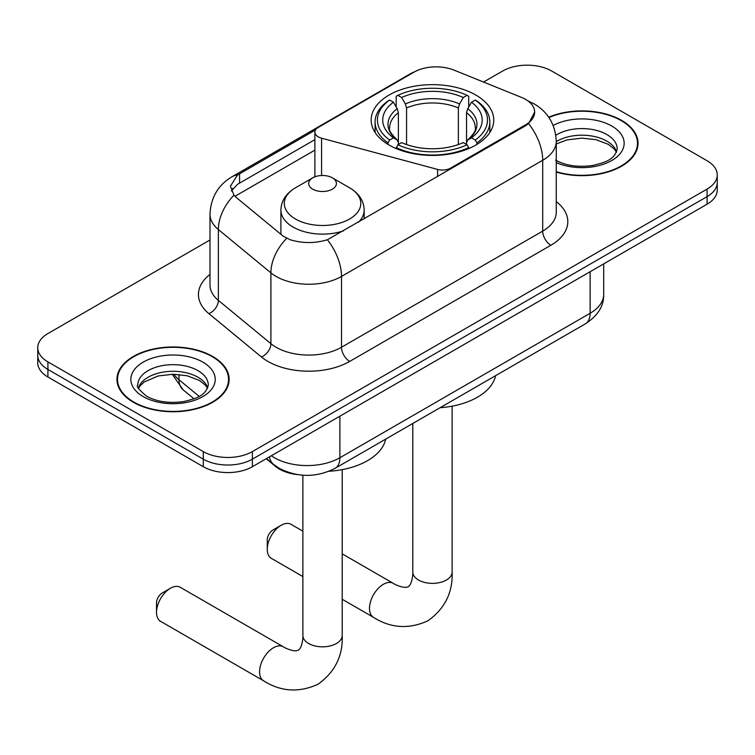 <?xml version="1.0" encoding="UTF-8"?>
<svg xmlns="http://www.w3.org/2000/svg" width="755" height="755" viewBox="0 0 755 755"><rect width="100%" height="100%" fill="white"/><g stroke="black" fill="none" stroke-linecap="round" stroke-linejoin="round"><path stroke-width="1.13" d="M450.65 169.016L450.65 168.091A11.57 6.682 180 0 1 437.579 169.422L321.564 138.193A11.57 6.682 180 0 1 318.28 136.863A11.57 6.682 180 0 1 314.892 132.134A11.57 6.682 180 0 1 318.28 127.416L414.023 72.14A31.229 18.026 0 0 1 454.019 70.121L521.356 97.338A31.229 18.026 0 0 1 525.527 99.358A31.229 18.026 0 0 1 534.672 112.108L528.557 123.594L525.527 125.792L327.368 239.75C314.986 243.478 302.613 243.478 290.231 239.75L283.219 236.202L236.07 197.319L233.965 195.186L230.426 186.183L237.551 175L315.543 129.926M475.801 95.017A61.297 35.391 0 0 0 409.002 87.344A61.297 35.391 0 0 0 371.158 120.045A61.297 35.391 0 0 0 389.118 145.064A61.297 35.391 0 0 0 455.916 152.737A61.297 35.391 0 0 0 493.761 120.045A61.297 35.391 0 0 0 475.801 95.017M450.65 168.091L525.527 124.858A31.229 18.026 0 0 0 534.672 112.108M297.432 474.584A34.702 20.036 180 0 1 275.49 466.392L266.194 458.729M556.256 172.064A56.096 32.389 0 0 0 638.051 143.28A56.096 32.389 0 0 0 621.62 120.375A56.096 32.389 0 0 0 548.706 117.195M212.702 356.464A56.096 32.389 0 0 0 151.576 349.442A56.096 32.389 0 0 0 116.95 379.359A56.096 32.389 0 0 0 133.38 402.264A56.096 32.389 0 0 0 194.507 409.286A56.096 32.389 0 0 0 229.133 379.359A56.096 32.389 0 0 0 212.702 356.464M117.525 382.275A56.096 32.389 0 0 0 117.327 383.144M209.994 239.986L47.914 333.559A34.702 20.036 0 0 0 37.75 347.725L37.75 362.834A34.702 20.036 0 0 0 47.914 377L203.303 466.713L203.303 459.163A34.702 20.036 0 0 0 252.368 459.163L707.086 196.63A34.702 20.036 0 0 0 717.25 182.465A34.702 20.036 0 0 1 707.086 196.63L252.368 459.163A34.702 20.036 0 0 1 203.303 459.163L47.914 369.45L203.303 459.163L203.303 451.603A34.702 20.036 0 0 0 252.368 451.603L707.086 189.08A34.702 20.036 0 0 0 717.25 174.915A34.702 20.036 0 0 0 707.086 160.749L551.697 71.036A34.702 20.036 0 0 0 502.632 71.036L483.54 82.05M37.75 355.284A34.702 20.036 0 0 0 47.914 369.45A34.702 20.036 0 0 1 37.75 355.284M231.37 190.836L237.551 184.305L314.892 139.637M37.75 347.725A34.702 20.036 0 0 0 47.914 361.89L203.303 451.603M228.756 383.144A56.096 32.389 0 0 0 228.557 382.275M637.673 147.055A56.096 32.389 0 0 0 637.475 146.196M203.303 466.713A34.702 20.036 0 0 0 252.368 466.713L707.086 204.19A34.702 20.036 0 0 0 717.25 190.024L717.25 174.915M556.256 171.687A55.521 32.05 0 0 0 637.475 143.28A55.521 32.05 0 0 0 621.214 120.611A55.521 32.05 0 0 0 548.923 117.516M133.786 402.028A55.521 32.05 0 0 0 194.29 408.974A55.521 32.05 0 0 0 228.557 379.359A55.521 32.05 0 0 0 212.297 356.7A55.521 32.05 0 0 0 151.793 349.754A55.521 32.05 0 0 0 117.525 379.359A55.521 32.05 0 0 0 133.786 402.028M267.261 549.347L267.261 539.91A8.097 4.672 -60 0 1 272.98 529.991L281.162 525.272A19.658 11.353 120 0 0 267.261 549.347A19.658 11.353 120 0 0 271.328 558.351L302.878 576.565M388.013 144.413L388.013 142.874L389.655 140.034A55.058 31.785 0 0 1 389.655 100.056L393.44 102.236A49.736 28.709 0 0 0 393.44 137.844L397.177 139.977L398.385 142.61L398.385 144.431M398.385 142.61L398.385 112.712L397.177 108.682L393.44 102.236M396.186 106.974L396.186 96.272L397.838 95.328A55.058 31.785 0 0 1 467.081 95.328L463.296 97.518A49.736 28.709 0 0 0 401.622 97.518L405.359 103.954L406.567 107.993L406.567 144.554M458.351 144.554L458.351 107.993L459.559 103.954L463.296 97.518M440.108 407.7A63.609 36.731 0 0 0 495.61 375.66M396.186 147.593A57.371 33.116 0 0 0 468.723 147.593L467.081 144.752A55.058 31.785 0 0 1 397.838 144.752L396.186 148.575M468.723 148.575L468.723 147.593M389.655 100.056L388.013 100.991A57.371 33.116 0 0 0 375.093 121.932A57.371 33.116 0 0 0 388.013 142.874M467.081 95.328L468.723 96.272L468.723 106.974M397.838 144.752L401.622 142.572A49.736 28.709 0 0 0 463.296 142.572L467.081 144.752M393.44 137.844L389.655 140.034M401.622 97.518L397.838 95.328M397.177 108.682A44.488 25.689 0 0 0 397.177 139.977L397.385 140.109C391.071 134.003 388.495 129.851 389.665 127.661A42.79 24.707 0 0 1 398.385 112.712M476.905 142.874A57.371 33.116 0 0 0 489.825 121.932A57.371 33.116 0 0 0 476.905 100.991L475.263 100.056A55.058 31.785 0 0 1 475.263 140.034L476.905 142.874L476.905 144.413M475.263 140.034L471.479 137.844A49.736 28.709 0 0 0 471.479 102.236L475.263 100.056M471.479 102.236L467.741 108.682L466.533 112.712L466.533 142.61L467.741 139.977L471.479 137.844M466.533 112.712A42.79 24.707 0 0 1 475.254 127.661C476.414 129.86 473.838 134.012 467.524 140.109L467.741 139.977A44.488 25.689 0 0 0 467.741 108.682M466.533 144.431L466.533 142.61M302.878 531.161L290.986 524.291A19.658 11.353 120 0 0 281.162 525.272L272.98 529.991M156.521 612.333L156.521 602.896A8.097 4.672 -60 0 1 162.249 592.977L170.422 588.258A19.658 11.353 120 0 0 156.521 612.333A19.658 11.353 120 0 0 160.598 621.337L263.637 680.831A19.658 11.353 -60 0 1 260.626 665.08A19.658 11.353 -60 0 1 273.47 647.752A19.658 11.353 -60 0 1 283.304 646.78C284.399 647.752 291.94 651.169 296.271 650.791L298.338 650.215L299.877 648.715C302.368 645.148 303.18 636.909 302.878 635.474A19.658 11.353 180 0 0 308.635 643.496A19.658 11.353 180 0 0 336.447 643.496A19.658 11.353 180 0 0 342.204 635.474C343.044 655.821 334.975 672.092 317.997 684.266C298.971 692.882 280.851 691.731 263.637 680.831M358.446 222.253A41.638 24.037 0 0 0 364.174 210.079C363.872 200.811 359.012 193.384 349.584 187.787L332.351 177.84A13.883 8.012 0 0 0 312.73 177.84A13.883 8.012 0 0 0 312.73 189.165A13.883 8.012 0 0 0 332.351 189.165A13.883 8.012 0 0 0 332.351 177.84L349.584 187.787A38.25 22.084 0 0 1 349.584 219.016A38.25 22.084 0 0 1 295.498 219.016A38.25 22.084 0 0 1 295.498 187.787C286.079 193.384 281.209 200.811 280.907 210.079A41.638 24.037 0 0 0 293.1 227.076A41.638 24.037 0 0 0 343.629 230.813M329.133 471.233A63.609 36.731 0 0 0 385.692 439.117M283.304 646.78L180.256 587.286A19.658 11.353 120 0 0 170.422 588.258L162.249 592.977M525.527 124.858L525.527 125.792M275.49 465.901L275.49 466.392M437.579 176.566L437.579 169.422M321.564 175.509L321.564 138.193M556.256 201.623A57.833 33.39 180 0 1 550.876 245.262L349.697 361.418A11.57 6.682 60 0 1 341.515 347.253L542.703 231.096A46.263 26.708 0 0 0 556.256 212.212L556.256 141.383A46.263 26.708 180 0 1 542.703 160.277A40.477 23.367 -120 0 0 528.557 123.594M349.697 361.418A57.833 33.39 180 0 1 267.912 361.418A57.833 33.39 180 0 1 261.428 356.964L208.89 313.636A57.833 33.39 180 0 1 209.994 274.452M276.085 347.253A46.263 26.708 0 0 0 341.515 347.253L341.515 276.424A46.263 26.708 180 0 1 276.085 276.424A46.263 26.708 180 0 1 270.903 272.857L218.365 229.539A46.263 26.708 180 0 1 209.994 214.212L209.994 285.041A46.263 26.708 0 0 0 218.365 300.367L270.903 343.685A46.263 26.708 0 0 0 276.085 347.253M556.256 141.383C555.472 124.754 548.158 112.278 534.323 103.963L528.481 101.123A40.477 18.96 112 0 0 527.934 100.925M327.368 239.75A40.477 23.367 60 0 1 341.515 276.424L542.703 160.277L542.703 231.096A11.57 6.682 60 0 0 550.876 245.262M237.551 175A40.477 23.367 -120 0 0 231.927 176.802C218.091 185.107 210.777 197.584 209.994 214.212M231.927 176.802L410.616 73.631A40.477 23.367 60 0 1 413.683 72.329M233.965 195.186A40.477 27.076 129.5 0 0 218.365 229.539L218.365 300.367A11.57 7.739 -50.5 0 1 208.89 313.636M286.673 238.344A40.477 27.076 129.5 0 0 270.903 272.857L270.903 343.685A11.57 7.739 -50.5 0 1 261.428 356.964M234.956 196.3L314.892 150.151M232.804 188.429A31.229 18.026 -120 0 0 231.464 191.053M252.368 451.603L252.368 466.713M707.086 189.08L707.086 204.19M47.914 361.89L47.914 377M239.571 173.792L239.571 183.125M271.347 455.756A46.263 26.708 0 0 0 274.452 457.747A46.263 26.708 0 0 0 339.882 457.747L590.136 313.259A46.263 26.708 0 0 0 603.689 294.375C604.028 305.85 597.913 315.675 585.342 323.848L335.088 468.336A23.131 13.354 60 0 0 339.882 457.747L339.882 416.194M590.136 271.706L590.136 313.259A23.131 13.354 60 0 1 585.342 323.848M269.469 456.841A23.131 15.468 129.5 0 0 273.499 464.363L266.477 458.568M173.858 374.225A46.263 26.708 0 0 0 179.001 379.746L179.001 374.489M193.988 398.8L183.238 389.939A23.131 15.468 129.5 0 1 179.001 379.746L199.169 396.375M616.627 151.849A35.249 20.357 0 0 0 606.888 141.157A35.249 20.357 0 0 0 556.256 141.629M555.595 160.154C565.759 165.713 578.141 167.487 592.722 165.468C605.661 162.316 614.513 159.739 617.212 148.943A35.249 20.357 0 0 0 606.888 134.55A35.249 20.357 0 0 0 555.812 135.287M556.256 162.589A42.195 24.358 0 0 0 613.673 159.343A42.195 24.358 0 0 0 611.795 126.047A42.195 24.358 0 0 0 553.16 125.472M207.71 387.938A35.249 20.357 0 0 0 197.97 377.245A35.249 20.357 0 0 0 162.58 372.206A35.249 20.357 0 0 0 138.373 387.938M197.97 370.639A35.249 20.357 0 0 0 159.55 366.222A35.249 20.357 0 0 0 137.787 385.031C135.938 386.116 138.901 389.854 146.678 396.243C156.842 401.802 169.224 403.566 183.805 401.556C196.744 398.395 205.596 395.828 208.295 385.031A35.249 20.357 0 0 0 197.97 370.639M143.205 396.583A42.195 24.358 0 0 0 202.878 396.583A42.195 24.358 0 0 0 202.878 362.136A42.195 24.358 0 0 0 143.205 362.136A42.195 24.358 0 0 0 143.205 396.583M452.122 406.171L452.122 572.016A19.658 11.353 180 0 1 446.365 580.038A19.658 11.353 180 0 1 418.553 580.038A19.658 11.353 180 0 1 412.796 572.016C413.098 573.451 412.287 581.69 409.786 585.257L408.257 586.758L406.19 587.333C401.858 587.711 394.318 584.294 393.223 583.313L342.204 553.859M452.122 572.016C452.962 592.364 444.893 608.624 427.915 620.808C408.889 629.425 390.769 628.273 373.555 617.373A19.658 11.353 -60 0 1 370.545 601.612A19.658 11.353 -60 0 1 383.389 584.294A19.658 11.353 -60 0 1 393.223 583.313M458.351 107.993A42.79 24.707 0 0 0 406.567 107.993M459.559 103.954A44.488 25.689 0 0 0 405.359 103.954M314.892 176.821L314.892 132.134M410.616 73.631L418.043 70.177M528.481 101.123L527.868 100.877M335.088 468.336C316.477 477.689 297.857 477.689 279.246 468.336L273.499 464.363M603.689 294.375L603.689 263.882M183.238 389.939L172.225 374.225M616.457 152.246L614.325 149.056L608.322 144.337L595.922 139.666L581.926 138.137L567.014 139.901L556.256 143.969M637.475 147.914L637.475 143.28M207.54 388.334L205.407 385.144L199.405 380.426L187.004 375.745L173.008 374.216L158.097 375.981L144.177 382.03L140.147 385.767L138.543 388.334M228.557 384.002L228.557 379.359M117.525 384.002L117.525 379.359M373.555 617.373L342.204 599.272M375.093 132.512L375.093 121.932M489.825 132.512L489.825 121.932M412.796 423.47L412.796 572.016M342.204 469.629L342.204 635.474M364.174 218.941L364.174 210.079M280.907 234.286L280.907 210.079M312.73 177.84L295.498 187.787M302.878 475.197L302.878 635.474"/></g></svg>
